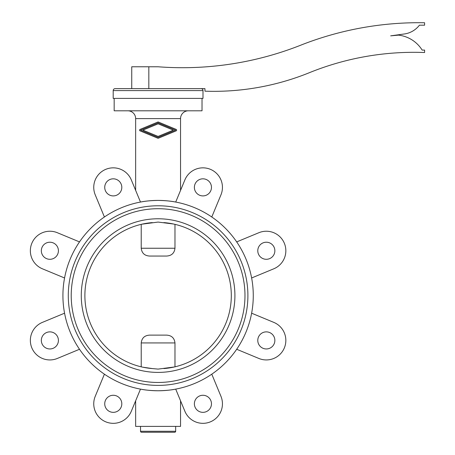 <?xml version="1.0" encoding="UTF-8"?>
<svg xmlns="http://www.w3.org/2000/svg" width="455" height="455" viewBox="0 0 455 455"><rect width="100%" height="100%" fill="white"/><g stroke="black" fill="none" stroke-linecap="round" stroke-linejoin="round"><path stroke-width="0.68" d="M175.71 389.122C171.205 390.077 165.336 390.623 158.095 390.765C150.855 390.623 144.986 390.077 140.487 389.122C144.986 390.077 150.855 390.623 158.095 390.765C165.336 390.623 171.205 390.077 175.71 389.122L184.889 411.28A19.525 19.525 0 0 0 210.398 421.848A19.525 19.525 0 0 0 220.959 396.339L211.78 374.175M135.647 400.81L135.647 426.392L180.55 426.392L180.55 400.81M140.527 426.392L140.527 431.272A0.978 0.978 0 0 0 141.499 432.25L174.692 432.25L141.499 432.25M175.67 426.392L175.67 431.272A0.978 0.978 0 0 1 174.692 432.25M64.564 277.977A95.175 95.175 0 0 0 140.487 389.122A95.175 95.175 0 0 0 251.626 313.199A95.175 95.175 0 0 0 175.71 202.054A95.175 95.175 0 0 0 64.564 277.977L42.4 268.797A19.525 19.525 0 0 1 31.839 243.288A19.525 19.525 0 0 1 57.347 232.721L79.506 241.901M274.86 250.762A8.543 8.543 0 0 0 266.317 242.219A8.543 8.543 0 0 0 257.78 250.762A8.543 8.543 0 0 0 266.317 259.299A8.543 8.543 0 0 0 274.86 250.762M257.78 340.414A8.543 8.543 0 0 0 266.317 348.957A8.543 8.543 0 0 0 274.86 340.414A8.543 8.543 0 0 0 266.317 331.871A8.543 8.543 0 0 0 257.78 340.414M211.467 187.363A8.543 8.543 0 0 0 202.924 178.821A8.543 8.543 0 0 0 194.382 187.363A8.543 8.543 0 0 0 202.924 195.906A8.543 8.543 0 0 0 211.467 187.363M211.467 403.812A8.543 8.543 0 0 0 202.924 395.27A8.543 8.543 0 0 0 194.382 403.812A8.543 8.543 0 0 0 202.924 412.349A8.543 8.543 0 0 0 211.467 403.812M104.73 187.363A8.543 8.543 0 0 0 113.272 195.906A8.543 8.543 0 0 0 121.809 187.363A8.543 8.543 0 0 0 113.272 178.821A8.543 8.543 0 0 0 104.73 187.363M121.809 403.812A8.543 8.543 0 0 0 113.272 395.27A8.543 8.543 0 0 0 104.73 403.812A8.543 8.543 0 0 0 113.272 412.349A8.543 8.543 0 0 0 121.809 403.812M41.331 250.762A8.543 8.543 0 0 0 49.874 259.299A8.543 8.543 0 0 0 58.416 250.762A8.543 8.543 0 0 0 49.874 242.219A8.543 8.543 0 0 0 41.331 250.762M41.331 340.414A8.543 8.543 0 0 0 49.874 348.957A8.543 8.543 0 0 0 58.416 340.414A8.543 8.543 0 0 0 49.874 331.871A8.543 8.543 0 0 0 41.331 340.414M158.095 385.396A89.806 89.806 0 0 0 247.901 295.585A89.806 89.806 0 0 0 158.095 205.779A89.806 89.806 0 0 0 68.29 295.585A89.806 89.806 0 0 0 158.095 385.396M158.095 218.77A76.815 76.815 0 0 0 81.28 295.585A76.815 76.815 0 0 0 158.095 372.406A76.815 76.815 0 0 0 234.911 295.585A76.815 76.815 0 0 0 158.095 218.77M141.869 224.196L158.095 222.074L173.383 223.991M152.323 222.603A73.209 73.209 0 0 0 84.886 295.585A73.209 73.209 0 0 0 152.323 368.573L142.813 367.185M174.328 366.98L158.095 369.102L152.323 368.573M158.095 208.708A86.877 86.877 0 0 0 71.219 295.585A86.877 86.877 0 0 0 158.095 382.467A86.877 86.877 0 0 0 244.978 295.585A86.877 86.877 0 0 0 158.095 208.708M113.193 90.59A1.951 1.951 0 0 1 115.143 88.64L201.047 88.64A1.951 1.951 0 0 1 202.998 90.59L202.998 98.405L113.193 98.405L113.193 90.59L202.998 90.59M114.171 98.405L114.171 110.798L202.026 110.798L202.026 98.405M127.838 110.798A7.809 7.809 0 0 1 135.647 118.607L180.55 118.607A7.809 7.809 0 0 1 188.359 110.798M176.159 130.847L176.466 130.619L176.159 130.847A0.779 0.779 0 0 0 176.159 129.408L158.408 122.054A0.779 0.779 0 0 0 157.811 122.054L140.049 129.413A0.779 0.779 0 0 0 140.049 130.858L157.8 138.206A0.779 0.779 0 0 0 158.397 138.206L176.159 130.847M176.466 129.635L176.159 129.408L176.466 129.635M139.742 130.625L140.049 130.858L139.742 130.625M180.55 118.607L180.55 190.366M158.095 200.41C165.336 200.547 171.205 201.099 175.71 202.054C171.205 201.099 165.336 200.547 158.095 200.41C150.855 200.547 144.986 201.099 140.487 202.054C144.986 201.099 150.855 200.547 158.095 200.41M135.647 118.607L135.647 190.366M141.215 224.349L141.215 248.242C141.818 253.162 144.622 255.761 149.644 256.051L166.553 256.051C171.569 255.761 174.379 253.162 174.976 248.242L174.976 224.349M174.976 366.827L174.976 342.933C174.379 338.014 171.569 335.409 166.553 335.125L149.644 335.125C144.622 335.409 141.818 338.014 141.215 342.933L141.215 366.827M149.644 256.051L166.553 256.051M163.874 368.573A73.209 73.209 0 0 0 231.311 295.585A73.209 73.209 0 0 0 163.874 222.603M64.564 313.199L42.4 322.379A19.525 19.525 0 0 0 31.839 347.887A19.525 19.525 0 0 0 57.347 358.449L79.506 349.269M236.685 349.269L258.849 358.449A19.525 19.525 0 0 0 284.358 347.887A19.525 19.525 0 0 0 273.791 322.379L251.626 313.199M251.626 277.977L273.791 268.797A19.525 19.525 0 0 0 284.358 243.288A19.525 19.525 0 0 0 258.849 232.721L236.685 241.901M104.411 374.175L95.231 396.339A19.525 19.525 0 0 0 105.799 421.848A19.525 19.525 0 0 0 131.307 411.28L140.487 389.122M140.487 202.054L131.307 179.896A19.525 19.525 0 0 0 105.799 169.328A19.525 19.525 0 0 0 95.231 194.837L104.411 216.995M211.78 216.995L220.959 194.837A19.525 19.525 0 0 0 210.398 169.328A19.525 19.525 0 0 0 184.889 179.896L175.71 202.054M173.31 130.13L158.112 123.834L142.898 130.136L158.095 136.432L173.31 130.13M175.607 130.13L158.095 137.382L140.601 130.136L158.112 122.884L175.607 130.13M157.811 122.054L158.408 122.054M148.825 88.64L131.74 88.64L131.74 66.777L148.825 66.777L148.825 88.64L204.955 88.64L204.955 91.176A253.805 253.805 0 0 0 309.639 72.584A278.204 278.204 0 0 1 424.589 52.524L424.589 50.084L422.149 50.084A32.214 32.214 0 0 0 398.495 35.126L390.669 35.848L404.887 33.898A22.938 22.938 0 0 0 419.413 25.19L424.589 25.19L424.589 22.75A322.623 322.623 0 0 0 302.177 44.618A321.645 321.645 0 0 1 158.095 66.777L148.825 66.777M140.527 431.272L175.67 431.272M141.215 248.242L174.976 248.242M141.215 342.933L174.976 342.933"/></g></svg>
